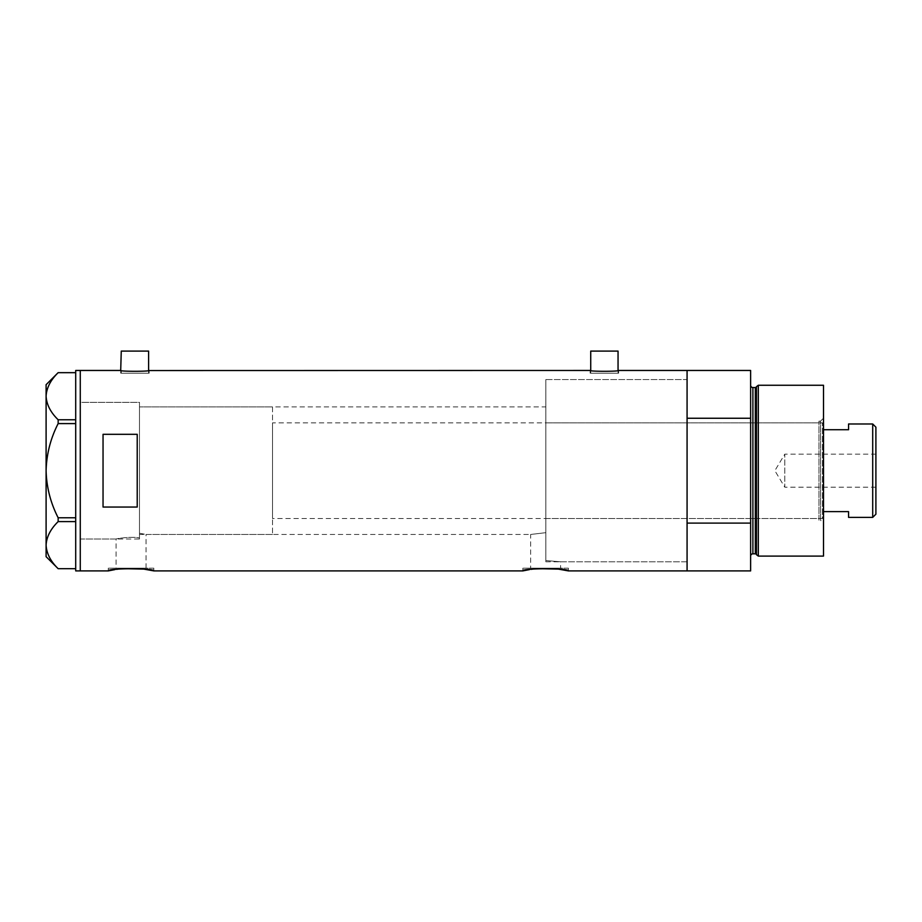 <?xml version="1.0" encoding="UTF-8"?>
<svg xmlns="http://www.w3.org/2000/svg" width="922" height="922" viewBox="0 0 922 922"><rect width="100%" height="100%" fill="white"/><g stroke="black" fill="none" stroke-linecap="round" stroke-linejoin="round"><path stroke-width="0.69" stroke-dasharray="4.61 3.46" d="M139.487 539.013L139.487 470.681L139.487 539.013L80.272 539.013L80.272 370.46L80.272 570.902L80.272 402.349L80.272 539.013L80.272 402.349L139.487 402.349L139.487 537.883L139.487 402.349L80.272 402.349L80.272 539.013L116.068 539.013C115.515 538.863 130.221 536.212 139.487 537.883L139.487 533.239L146.045 534.46L139.487 533.239L139.487 406.902L139.487 537.883C130.233 536.212 115.515 538.863 116.068 539.013L116.068 568.171L146.045 568.171L116.068 568.171M272.509 406.902L272.509 534.46L272.509 406.902L139.487 406.902L545.847 406.902L545.847 532.674L545.847 406.902M146.045 568.171L146.045 534.46L530.634 534.46L545.847 532.674L545.847 560.553L560.611 561.798L545.847 560.553L545.847 379.564L545.847 560.553L545.847 532.674L530.634 534.46L530.634 568.171L560.611 568.171L530.634 568.171M121.266 370.54L121.266 373.191L148.603 373.191L121.266 373.191M148.603 370.54L148.603 373.191M590.725 370.54L590.725 373.191L618.051 373.191L590.725 373.191M618.051 370.54L618.051 373.191M120.701 373.191L120.701 370.46C119.837 371.566 150.055 371.554 149.168 370.46L149.168 373.191L120.701 373.191L149.168 373.191M590.149 373.191L590.149 370.46C589.285 371.566 619.515 371.554 618.627 370.46L618.627 373.191L590.149 373.191L618.627 373.191M545.847 561.798L687.074 561.798L687.074 379.564L545.847 379.564L545.847 561.798L545.847 379.564L687.074 379.564L687.074 561.798L560.611 561.798L560.611 568.171M153.836 568.171L108.289 568.171L153.836 568.171L153.836 570.902M114.893 569.612L116.61 569.347M118.051 569.139L122.326 568.667M108.289 568.171L108.289 570.902M568.401 568.171L522.843 568.171L568.401 568.171L568.401 570.902M529.447 569.612L531.164 569.347M532.616 569.139L536.892 568.667M522.843 568.171L522.843 570.902M750.623 370.46L750.623 418.254L687.074 418.254L687.074 570.902L687.074 523.108L750.623 523.108L750.623 570.902M137.217 434.308L137.217 507.054L103.045 507.054L103.045 434.308L137.217 434.308L137.217 507.054L137.217 434.308M103.045 434.308L103.045 507.054L103.045 434.308M618.051 351.098L590.725 351.098M148.603 351.098L121.266 351.098M75.708 570.902L75.708 370.46M58.155 423.59L75.708 423.59L75.708 372.672L75.708 419.764L58.155 419.764L58.155 423.59C50.549 438.446 46.538 454.143 46.1 470.681C46.549 487.265 50.56 502.963 58.155 517.772L58.155 521.598C50.583 528.951 46.573 536.8 46.1 545.144C46.526 553.384 50.537 561.233 58.155 568.69L75.708 568.69L75.708 521.598L75.708 568.69M75.708 372.672L58.155 372.672C50.583 380.025 46.573 387.874 46.1 396.218C46.526 404.447 50.537 412.295 58.155 419.764M58.155 521.598L75.708 521.598L75.708 423.59L75.708 517.772L58.155 517.772M46.1 384.693L46.1 556.669M75.708 419.764L75.708 423.59M75.708 517.772L75.708 521.598M818.955 520.227L818.955 421.135L818.955 520.227L820.545 520.227L820.545 421.135L823.507 418.173L823.507 523.189L823.507 418.173M818.955 421.135L820.545 421.135L820.545 520.227L823.507 523.189M545.847 422.852L545.847 518.51L545.847 422.852L818.955 422.852L818.955 518.51L818.955 422.852M545.847 518.51L818.955 518.51M687.074 438.976L687.074 502.386L687.074 438.976M756.432 386.698L756.432 554.664M750.623 418.254L750.623 523.108M823.507 556.093L823.507 385.258M758.31 556.093L758.31 385.258M875.9 487.196L784.783 487.196L784.783 454.166L774.86 470.681L784.783 487.196L784.783 454.166L875.9 454.166L875.9 487.196L875.9 454.166M823.507 517.38L823.507 423.982L823.507 517.38L822.366 518.51L822.366 422.852L272.509 422.852L272.509 518.51L272.509 422.852M823.507 423.982L822.366 422.852L822.366 518.51L272.509 518.51M139.487 406.902L139.487 534.46L139.487 406.902M272.509 534.46L139.487 534.46M872.708 423.982L872.708 517.38M848.563 517.38L848.563 511.629L823.507 511.629M848.563 423.982L848.563 429.733L823.507 429.733M875.9 514.188L875.9 427.174M755.337 387.54L755.337 553.822M752.894 553.822L752.894 387.54"/><path stroke-width="1.38" d="M149.168 370.46C150.044 371.566 119.814 371.566 120.701 370.46L121.266 351.098L148.603 351.098L148.603 370.54L590.149 370.46C589.273 371.566 619.503 371.566 618.627 370.46L618.051 370.54L618.051 351.098L590.725 351.098L590.725 370.54L590.149 370.46M122.326 568.667L143.717 569.093L153.836 570.902C155.253 568.067 106.871 568.067 108.289 570.902L114.893 569.612M116.61 569.347L118.051 569.139M536.892 568.667L558.271 569.093L568.401 570.902C569.808 568.067 521.426 568.067 522.843 570.902L529.447 569.612M531.164 569.347L532.616 569.139M137.217 507.054L137.217 434.308L103.045 434.308L103.045 507.054L137.217 507.054M568.401 570.902L687.074 570.902L687.074 523.108L750.623 523.108L750.623 570.902L687.074 570.902L687.074 370.46L618.627 370.46M120.701 370.46L80.272 370.46L80.272 570.902L80.272 370.46L75.708 370.46L75.708 570.902L108.289 570.902M522.843 570.902L153.836 570.902M75.708 423.59L58.155 423.59L58.155 419.764C50.583 412.411 46.573 404.562 46.1 396.218C46.526 387.978 50.537 380.129 58.155 372.672L75.708 372.672M58.155 419.764L75.708 419.764M58.132 372.672L46.1 384.693L46.1 556.669L58.155 568.69C50.583 561.337 46.573 553.488 46.1 545.144C46.526 536.915 50.537 529.067 58.155 521.598L58.155 517.772C50.549 502.916 46.538 487.219 46.1 470.681C46.549 454.097 50.56 438.399 58.155 423.59M58.155 568.69L75.708 568.69M75.708 521.598L58.155 521.598M58.155 517.772L75.708 517.772M756.432 554.664L756.432 386.698L758.31 385.258L758.31 556.093L756.432 554.664A1.141 1.141 0 0 0 755.337 553.822L752.894 553.822A2.282 2.282 0 0 0 750.623 556.093M756.432 386.698A1.141 1.141 0 0 1 755.337 387.54L752.894 387.54A2.282 2.282 0 0 1 750.623 385.258M758.31 385.258L823.507 385.258L823.507 556.093L758.31 556.093M687.074 370.46L687.074 418.254L750.623 418.254L750.623 370.46L687.074 370.46M750.623 523.108L750.623 418.254M872.708 423.982L875.9 427.174L875.9 514.188L872.708 517.38L872.708 423.982L848.563 423.982L848.563 429.733L823.507 429.733M872.708 517.38L848.563 517.38L848.563 511.629L823.507 511.629M755.337 553.822L755.337 387.54M752.894 387.54L752.894 553.822"/></g></svg>
